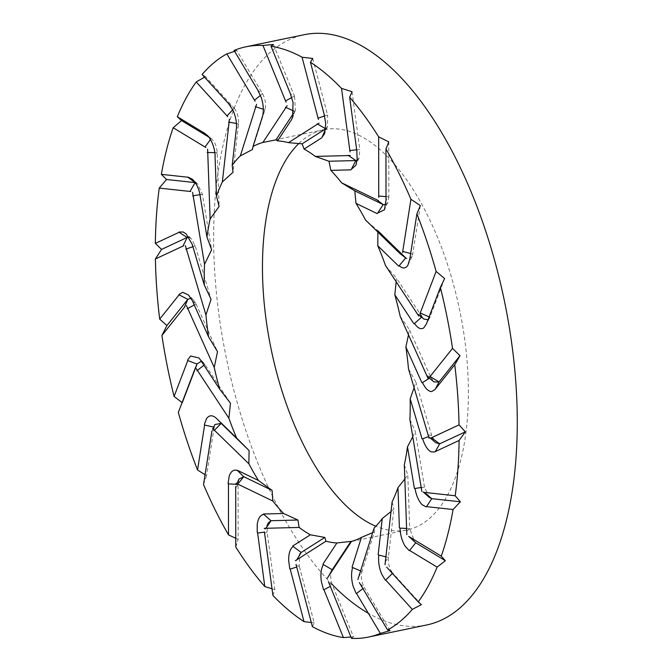 <?xml version="1.0" encoding="UTF-8"?>
<svg xmlns="http://www.w3.org/2000/svg" width="672" height="672" viewBox="0 0 672 672"><rect width="100%" height="100%" fill="white"/><g stroke="black" fill="none" stroke-linecap="round" stroke-linejoin="round"><path stroke-width="0.5" stroke-dasharray="3.36 2.52" d="M211.789 432.264L213.755 427.106M214.906 424.536L214.225 426.896M205.061 474.734L206.556 475.658L214.158 427.266M203.524 484.579L206.556 475.658M235.771 538.306L238.14 539.389L238.073 484.495M235.796 487.738L238.073 484.411L236.452 484.319M203.944 365.24L204.935 364.468L200.71 360.192M201.331 361.284L204.935 364.468L230.462 403.234M178.324 412.432L182.087 402.587M204.557 77.154L205.514 76.616L234.108 108.125M202.121 74.474L205.514 76.616M234.637 51.358L236.863 50.66L262.508 93.626M234.083 50.434L236.863 50.66M351.498 638.4L353.472 636.796L332.514 585.312M350.935 637.014L353.472 636.796M312.379 626.632L314.185 622.801L299.342 566.303M311.296 622.49L314.185 622.801M272.916 595.451L274.848 589.579L267.128 531.913M272.017 588.756L274.848 589.579M235.78 547L238.14 539.389M426.686 624.985A301.426 141.977 78.3 0 1 368.34 613.276M332.186 584.464A301.426 141.977 78.3 0 1 261.744 472.492A301.426 141.977 78.3 0 1 304.214 34.709M264.676 533.266L267.112 531.829L264.44 532.157M296.478 565.748L299.317 566.219L296.722 567.034M329.02 582.985L332.48 585.228L330.313 586.37M390.037 630.605L364.392 587.647M360.091 583.783L364.342 587.58L362.93 588.647M372.649 532.627L374.472 531.737L361.964 571.46L360.595 570.889M421.378 604.657L392.792 573.149M391.012 511.56L393.876 509.023L388.399 557.424C387.979 563.329 389.374 568.478 392.574 572.888M388.391 557.424L385.896 556.819M404.821 478.993L407.795 474.835L409.727 528.62L406.602 528.461M412.776 436.808L415.279 431.5L424.486 486.998L421.193 487.511M414.095 387.694L415.834 381.973L431.684 435.406L428.602 436.573M408.492 334.841L409.399 329.633L430.828 377.353L429.442 378.218M444.629 278.544L429.895 317.134M429.114 316.865L429.862 317.192L426.577 323.408M396.194 281.77L396.438 278.04L419.958 313.748M416.8 313.295L421.974 316.798L421.537 317.184M420.336 205.615L412.742 253.999M410.668 253.529L412.726 254.075L409.76 258.913M377.866 232.033L377.815 230.714L365.576 220.072M388.76 141.876L388.828 196.778M386.005 196.627L388.819 196.862L385.938 200.08M352.052 91.694L359.772 149.352M356.672 149.789L359.772 149.444L356.748 150.906M312.715 58.472L327.558 114.962M324.5 116.046L327.575 115.055L324.164 114.761M273.42 44.478L294.386 95.962M291.74 97.516L294.412 96.046L290.43 94.088M293.765 111.082L294.68 111.51L293.261 115.206M294.546 96.365L295.369 110.158L293.605 113.123M260.442 95.39L262.542 93.694L257.821 90.317M263.348 109.284L264.936 109.813L262.576 116.164M262.71 93.971C265.457 99.557 266.196 104.832 264.936 109.805L252.428 149.537M232.714 109.738L234.142 108.175L228.572 103.69M236.452 123.48L238.51 123.841L236.443 128.604M234.326 108.385C237.527 112.795 238.921 117.944 238.501 123.841L233.024 172.25M208.891 137.122L211.109 138.466M210.445 139.49L211.151 138.499L207.883 135.878M214.872 152.62L217.182 152.653L215.166 155.576M206.464 134.476L211.344 138.625C214.78 141.557 216.72 146.227 217.174 152.653L219.106 206.438M200.063 194.653L202.415 194.267L200.18 195.241M195.317 182.633L197.476 183.758L202.406 194.267L211.621 249.766M192.889 246.683L195.216 245.86L192.52 244.894M188.966 237.3L191.15 238.577L195.208 245.86L211.067 299.292M192.696 301.157L196.073 303.912L193.292 299.687L191.134 298.292M196.073 303.912L217.501 351.641M194.3 370.642L197.022 364.081M267.985 523.177L267.078 531.468M296.209 560.624L299.779 554.039L299.233 565.858M332.228 569.772C330.204 573.476 330.246 578.516 332.354 584.9M358.462 577.374L361.964 571.46C360.704 576.433 361.444 581.717 364.19 587.294M374.111 527.982L374.472 531.737M389.306 569.772L392.742 573.09M385.165 561.926L388.399 557.424M392.104 501.892L393.876 509.023M406.526 531.485L409.727 528.62L414.708 541.976M404.317 464.898L407.795 474.835M421.092 488.141L424.494 486.998L429.181 497.288M409.912 419.53L415.279 431.5M427.879 434.826L431.684 435.406L435.7 442.646M408.509 368.869L415.834 381.973M430.828 377.353L433.885 381.847M426.409 375.194L429.803 376.858M400.201 316.378L409.399 329.633M421.966 316.798L423.965 319.099M428.03 319.712L429.778 317.428M385.56 265.625L396.438 278.04M399.697 253.361L406.375 258.46L411.894 256.939L412.675 254.377M385.77 204.7L387.828 202.339L388.819 197.198M357.092 160.255L359.024 157.853L359.822 149.806M325.693 128.814L327.482 126.445L327.667 115.416M238.997 479.094L238.081 484.067M298.872 143.489A204.397 96.272 78.3 0 1 323.921 129.704A204.397 96.272 78.3 0 1 433.6 228.144A204.397 96.272 78.3 0 1 406.972 529.981A204.397 96.272 78.3 0 1 375.833 526.243M221.18 423.394L215.998 417.984M194.25 304.928L196.081 303.912M212.974 428.845L212.083 430.786M193.292 299.687L188.555 295.058M203.599 362.771L198.878 357.949M197.476 183.758L192.242 179.155M191.15 238.577L186.203 233.999M323.921 129.704L268.153 141.28M406.972 529.981L351.204 541.556M236.796 483.622L236.074 485.075M268.111 522.925L264.776 529.343M429.534 317.948L425.796 325.391M411.894 256.939L408.358 264.34M387.828 202.339L384.468 209.765M359.024 157.853L355.858 165.304M327.482 126.445L324.534 133.82M295.369 110.158L292.648 117.323"/><path stroke-width="1.01" d="M214.007 430.651L221.189 423.394L214.906 424.536M194.561 369.911L178.324 412.432A301.426 141.977 -101.7 0 0 197.551 470.014L205.061 474.734M214.166 427.199L204.422 424.998M197.551 470.014L204.616 425.04M211.89 431.256L203.524 484.579A301.426 141.977 -101.7 0 0 228.497 534.87L235.771 538.306M236.452 484.319L228.236 483.832M228.497 534.87L228.438 483.848M184.918 306.659L161.918 335.479A301.426 141.977 -101.7 0 0 174.09 396.43L187.782 360.57M187.631 360.058L190.621 355.992L198.878 357.949L200.701 360.2M186.446 305.558L214.242 367.475A204.397 96.272 -101.7 0 0 219.626 389.054L200.533 360.066M219.626 389.054L230.462 403.234L228.883 418.228A204.397 96.272 -101.7 0 0 236.636 438.052L215.771 417.732M183.599 245.809L155.408 258.964A301.426 141.977 -101.7 0 0 159.692 319.124L179.088 294.823M179.021 294.403L182.717 292.312L188.555 295.058L192.688 301.165M185.363 245.65L205.934 314.983A204.397 96.272 -101.7 0 0 208.58 336.857L192.562 301.165M204.372 424.477L206.472 418.706C209.084 415.078 212.26 414.842 215.998 417.984M195.762 367.937L228.883 418.228M174.09 396.43L182.087 402.587M161.918 335.479L166.916 325.559L187.782 299.401M159.692 319.124L166.916 325.559M155.408 258.964L161.549 249.421L187.135 237.485L178.97 232.193M190.714 191.512L159.247 188.101A301.426 141.977 -101.7 0 0 155.358 243.382L161.549 249.421M159.247 188.101L166.53 179.5L195.09 182.591M205.766 147.462L173.166 127.73A301.426 141.977 -101.7 0 0 161.364 174.35L166.53 179.5M173.166 127.73L181.532 120.557L208.891 137.122M227.732 116.668L196.224 81.95A301.426 141.977 -101.7 0 0 177.316 116.735L181.532 120.557M196.224 81.95L204.557 77.154M255.108 101.228L226.85 53.886A301.426 141.977 -101.7 0 0 202.121 74.474L228.866 103.95M226.85 53.886L234.637 51.358M286.045 102.186L262.945 45.452A301.426 141.977 -101.7 0 0 245.986 46.788A301.426 141.977 -101.7 0 0 234.083 50.434L258.082 90.628M262.945 45.452L273.42 44.478L271.034 46.259L290.648 94.433M318.427 119.482L302.064 57.221A301.426 141.977 -101.7 0 0 271.034 46.259M302.064 57.221L312.715 58.472L310.447 62.236L324.341 115.097M350.036 151.939L341.536 88.402A301.426 141.977 -101.7 0 0 310.447 62.236M341.536 88.402L352.052 91.694L349.65 97.272L356.866 151.225M378.731 197.341L378.664 136.853A301.426 141.977 -101.7 0 0 349.65 97.272M378.664 136.853L388.76 141.876L385.955 148.982L386.014 200.348M402.553 252.596L410.928 199.273A301.426 141.977 -101.7 0 0 385.955 148.982M410.928 199.273L420.336 205.615L416.892 213.839L409.786 259.115M419.882 313.942L436.12 271.429A301.426 141.977 -101.7 0 0 416.892 213.839M436.12 271.429L444.629 278.544L440.362 287.423L426.569 323.534M429.534 377.194L452.533 348.382A301.426 141.977 -101.7 0 0 440.362 287.423M452.533 348.382L459.984 355.715L439.11 381.864M430.844 438.043L459.035 424.889A301.426 141.977 -101.7 0 0 454.751 364.728L459.984 355.715M459.035 424.889L465.352 431.852L439.765 443.789M423.738 492.341L455.204 495.751A301.426 141.977 -101.7 0 0 459.094 440.471L465.352 431.852M455.204 495.751L460.362 501.774L431.81 498.683M408.685 536.39L441.277 556.13A301.426 141.977 -101.7 0 0 453.079 509.502L460.362 501.774M441.277 556.13L445.368 560.717L415.792 542.8M386.719 567.185L418.219 601.902A301.426 141.977 -101.7 0 0 437.136 567.118L445.368 560.717M418.219 601.902L421.378 604.657L412.331 609.378L385.745 580.079M359.335 582.632L387.601 629.966A301.426 141.977 -101.7 0 0 412.331 609.378M387.601 629.966L390.037 630.605L380.36 633.419L356.513 593.477M328.398 581.666L351.498 638.4A301.426 141.977 -101.7 0 0 368.458 637.064A301.426 141.977 -101.7 0 0 380.36 633.419M296.024 564.371L312.379 626.632A301.426 141.977 -101.7 0 0 343.409 637.594L350.935 637.014M264.407 531.913L272.916 595.451A301.426 141.977 -101.7 0 0 303.996 621.617L311.296 622.49M235.712 486.511L235.78 547A301.426 141.977 -101.7 0 0 264.802 586.58L272.017 588.756M245.986 46.788L304.214 34.709A301.426 141.977 78.3 0 1 465.956 179.869A301.426 141.977 78.3 0 1 426.686 624.985L368.458 637.064M368.34 613.276A301.426 141.977 78.3 0 1 332.186 584.464M228.119 483.269L229.186 476.188C231 471.08 233.789 469.216 237.535 470.585L243.726 476.683L272.093 490.392L258.46 480.488L237.25 470.24M212.663 428.543L248.867 463.781A204.397 96.272 -101.7 0 0 258.46 480.488M264.44 532.157L257.435 533.005M264.802 586.58L257.628 532.98M257.233 532.434L257.216 524.521C258.132 518.28 260.341 514.912 263.844 514.408L271.018 520.708L297.923 520.027L283.609 513.484L263.491 513.996M236.023 483.252L272.824 501.035A204.397 96.272 -101.7 0 0 283.609 513.484M296.722 567.034L290.01 569.15M303.996 621.617L290.195 569.092M289.75 568.621L288.649 560.414C288.607 553.459 290.102 548.814 293.135 546.47M264.222 528.326L299.124 527.436A204.397 96.272 -101.7 0 0 310.363 534.794L292.715 546.025M310.363 534.794L324.803 537.432L301.207 552.451L296.57 560.196M299.796 554.03L301.199 552.46L293.143 546.47M330.313 586.37L323.753 589.814M343.409 637.594L323.921 589.73M323.434 589.369L321.35 581.414C320.368 574.224 321.056 568.613 323.417 564.598L332.22 569.764L350.918 541.422L336.907 542.951L322.93 564.152M295.361 560.7L325.979 541.204A204.397 96.272 -101.7 0 0 336.907 542.951M362.93 588.647L356.353 593.594M356.009 593.25L353.086 586.102C351.246 579.155 351.086 572.964 352.615 567.538L360.595 570.889M327.306 578.164L351.557 541.388A204.397 96.272 -101.7 0 0 361.427 537.415L352.069 567.126M361.427 537.415L372.649 532.627M392.75 573.098L385.602 580.222M385.241 580.003L381.696 574.14C379.126 567.907 378.143 561.565 378.748 555.097M357.882 579.524L374.111 527.982A204.397 96.272 -101.7 0 0 382.25 518.557L378.151 554.761M382.25 518.557L391.012 511.56M385.896 556.819L378.748 555.089M415.741 542.774L409.5 550.612M437.136 567.118L409.618 550.46M409.139 550.536L405.224 546.361C402.116 541.271 400.386 535.189 400.033 528.125L406.602 528.461M385.006 564.698L392.104 501.892A204.397 96.272 -101.7 0 0 397.958 487.662L399.403 527.89M397.958 487.662L404.821 478.993M424.654 492.601L431.76 498.674L426.418 506.78M453.079 509.502L426.518 506.629M426.082 506.864L422.075 504.647C418.656 501.043 416.296 495.642 415.01 488.46L421.193 487.511M406.829 534.685L404.317 464.898A204.397 96.272 -101.7 0 0 407.484 446.83L414.372 488.342M407.484 446.83L412.776 436.808M439.723 443.806L435.204 451.718M459.094 440.471L435.28 451.584M434.91 451.945L431.096 451.844C427.602 449.963 424.796 445.62 422.68 438.799L428.602 436.573M421.856 491.543L409.912 419.53A204.397 96.272 -101.7 0 0 410.18 398.857L422.041 438.816M410.18 398.857L414.095 387.694M430.315 376.723L439.068 381.906L435.263 389.172M454.751 364.728L435.288 389.113M435.019 389.533L431.676 391.549C428.358 391.524 425.3 388.525 422.495 382.536M429.08 438.203L408.509 368.869A204.397 96.272 -101.7 0 0 405.863 346.996L421.882 382.687M405.863 346.996L408.492 334.841M429.442 378.218L422.503 382.536M426.409 323.887L423.772 327.877C420.874 329.708 417.774 328.247 414.49 323.501L421.966 316.806L419.958 313.748M427.997 378.302L400.201 316.378A204.397 96.272 -101.7 0 0 394.817 294.798L413.918 323.786M394.817 294.798L396.194 281.77M409.66 259.468L407.921 265.154C405.653 268.716 402.738 268.901 399.193 265.717L405.712 257.872L377.815 230.714M418.69 315.916L385.56 265.625A204.397 96.272 -101.7 0 0 377.807 245.809L398.672 266.12M377.807 245.809L377.866 232.033M385.921 200.668L384.468 209.765L377.656 213.116L383.166 204.582L354.808 190.873L355.984 203.364L377.202 213.612M400.033 253.613L365.576 220.072A204.397 96.272 -101.7 0 0 355.984 203.364M356.798 151.502L357.176 159.34L355.858 165.304L351.347 169.294L355.874 160.566L328.978 161.246L330.834 170.369L350.952 169.856M378.428 200.6L341.62 182.818A204.397 96.272 -101.7 0 0 330.834 170.369M324.29 115.315L325.744 123.446L324.534 133.82L322.048 137.222L325.693 128.822L317.125 123.816M350.221 155.526L315.319 156.416A204.397 96.272 -101.7 0 0 304.08 149.066L321.728 137.827M304.08 149.066L302.098 143.842L325.668 128.831M290.598 94.576L293.042 102.446L292.648 117.323L291.774 119.104M319.091 123.152L288.464 142.649A204.397 96.272 -101.7 0 0 277.544 140.902L291.522 119.7M277.544 140.902L275.982 139.843L293.605 113.123M293.261 115.206L291.824 118.978M258.031 90.686L261.307 97.759C263.491 104.647 263.911 110.779 262.567 116.164M287.146 105.697L262.886 142.464A204.397 96.272 -101.7 0 0 253.025 146.437L262.382 116.726M253.025 146.437L252.428 149.537L240.332 155.879A204.397 96.272 -101.7 0 0 232.201 165.295L236.292 129.091M228.799 103.933L232.697 109.721C235.603 115.886 236.855 122.178 236.443 128.604M256.57 104.328L240.332 155.879M232.201 165.295L233.024 172.25L222.34 181.961A204.397 96.272 -101.7 0 0 216.485 196.19L215.04 155.963M207.883 135.878L204.674 133.3M177.316 116.735L204.691 133.316M204.901 133.4L209.168 137.5C212.612 142.523 214.612 148.546 215.158 155.576M229.446 119.154L222.34 181.961M216.485 196.19L219.106 206.438L210.126 218.954A204.397 96.272 -101.7 0 0 206.959 237.023L200.071 195.51M190.184 191.167L195.124 182.599L187.757 177.131M161.364 174.35L187.874 177.215M187.958 177.08L192.318 179.214C196.081 182.759 198.694 188.093 200.172 195.241M207.623 149.167L210.126 218.954M206.959 237.023L211.621 249.766L204.532 264.323A204.397 96.272 -101.7 0 0 204.263 284.995L192.402 245.036M155.358 243.382L179.122 232.285M179.13 231.991L183.296 232.025L186.203 233.999L192.511 244.902M192.587 192.31L204.532 264.323M204.263 284.995L211.067 299.292L205.934 314.983M184.514 307.054L187.816 299.368L178.92 294.739M191.134 298.292L187.958 299.216M208.58 336.857L217.501 351.641L214.242 367.475M182.263 402.721L197.005 364.132M197.022 364.081L187.597 360.494M201.331 361.284L197.123 363.846M196.904 370.709L203.944 365.24M183.112 245.843L187.169 237.468M188.966 237.3L187.337 237.401M185.825 249.178L192.889 246.683M265.6 528.738L271.026 520.708L267.985 523.177M325.979 541.204L324.803 537.432M331.951 570.167L328.238 576.794L331.968 570.175M351.557 541.388L350.918 541.422M409.592 536.995L415.733 542.774M408.778 536.449L415.556 542.648M429.181 497.288L431.584 498.641M431.718 437.934L439.715 443.806M435.7 442.646L439.564 443.864M433.885 381.847L438.942 382.057M429.803 376.858L430.828 377.353M420.538 313.135L429.862 317.192M417.472 314.009L423.956 319.099L428.03 319.712M403.049 251.504L410.668 253.529M379.042 196.039L386.005 196.627M376.261 199.458L383.174 204.582L385.77 204.7M341.62 182.818L354.808 190.873M350.154 150.511L356.672 149.789M348.104 155.274L355.883 160.566L357.092 160.255M315.319 156.416L328.978 161.246M318.352 118.02L324.5 116.046M288.464 142.649L302.098 143.842M285.81 100.792L291.74 97.516M285.457 107.226L293.765 111.082M262.886 142.464L275.982 139.843M254.738 99.994L260.442 95.39M255.242 106.63L263.348 109.284M227.254 115.676L232.714 109.738M228.539 122.086L236.452 123.48M205.237 146.773L210.445 139.49M207.178 152.519L214.872 152.62M237.434 484.554L243.734 476.683L238.997 479.094M248.867 463.781L249.085 450.559L221.189 423.402M375.833 526.243A204.397 96.272 78.3 0 1 270.648 346.786A204.397 96.272 78.3 0 1 298.872 143.489M299.124 527.436L297.923 520.027M272.824 501.035L272.093 490.392M236.636 438.052L249.085 450.559M192.612 195.871L200.063 194.653M187.286 308.818L194.25 304.928M214.897 424.561L212.974 428.845M197.123 363.812L194.46 370.121M429.358 497.448L423.167 491.938M435.952 442.856L429.593 437.464M434.078 381.998L427.636 376.765M406.367 258.468L399.815 253.462M239.131 478.817L236.796 483.622"/></g></svg>
